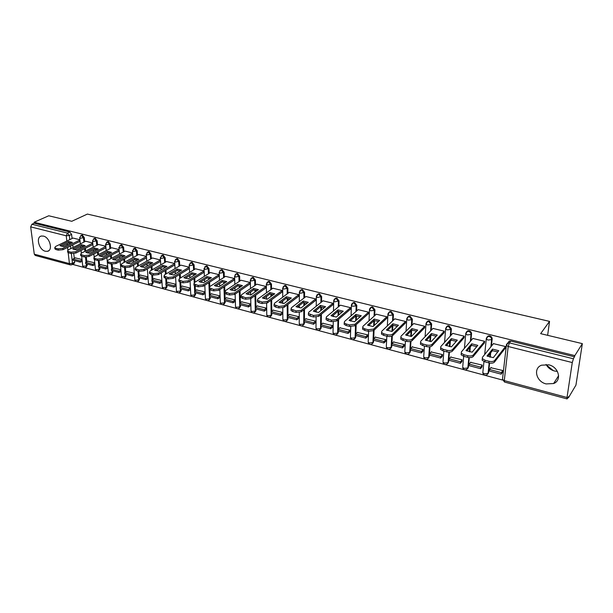 <?xml version="1.0" encoding="UTF-8"?>
<svg xmlns="http://www.w3.org/2000/svg" width="613" height="613" viewBox="0 0 613 613"><rect width="100%" height="100%" fill="white"/><g stroke="black" fill="none" stroke-linecap="round" stroke-linejoin="round"><path stroke-width="0.92" d="M84.709 241.729L84.265 237.545L82.418 235.139L81.437 235.331M97.574 244.985L97.153 240.756L95.283 238.319L94.264 238.526M110.669 248.303L110.271 244.012L108.386 241.56L107.321 241.783M123.995 251.675L123.619 247.33L121.711 244.855L120.608 245.1M137.557 255.115L137.205 250.709L135.289 248.211L134.132 248.472M151.365 258.617L151.043 254.15L149.105 251.629L147.894 251.912M165.426 262.18L165.135 257.652L163.173 255.108L161.909 255.422M179.747 265.82L179.479 261.222L177.502 258.655L176.184 258.993M194.336 269.521L194.099 264.854L192.099 262.264L190.72 262.632M209.194 273.298L208.987 268.555L206.972 265.942L205.531 266.341M224.335 277.153L224.166 272.333L222.128 269.689L220.619 270.126L221.393 270.149L223.439 272.8L223.615 277.62M239.767 281.083L239.629 276.179L237.568 273.505L235.997 273.98L236.848 273.98L238.917 276.655L239.055 281.559M255.498 285.091L255.399 280.095L253.315 277.405L251.682 277.904M271.528 289.183L271.475 284.095L269.368 281.375L267.666 281.903M287.88 293.359L287.865 288.171L285.735 285.42L283.972 285.987M304.554 297.627L304.584 292.324L302.431 289.551L300.592 290.156M321.557 301.979L321.641 296.569L319.465 293.765L317.549 294.409M338.912 306.431L339.043 300.891L336.844 298.064L334.851 298.753M356.613 310.99L356.804 305.312L354.582 302.447L352.498 303.19M374.689 315.649L374.934 309.818L372.689 306.921L371.501 306.944L370.513 307.726M393.132 320.415L393.446 314.423L391.171 311.496L389.929 311.519L388.903 312.362M411.959 325.304L412.35 319.12L410.051 316.162L408.748 316.193L407.683 317.097M431.192 330.315L431.659 323.925L429.33 320.936L427.966 320.974L426.863 321.94M450.831 335.457L451.39 328.829L449.03 325.802L447.597 325.848L446.448 326.898M470.891 340.736L471.55 333.84C471.527 332.338 470.73 331.319 469.167 330.782L467.658 330.836L466.47 331.97M491.388 346.176L492.155 338.966C492.147 337.449 491.342 336.422 489.741 335.87L488.163 335.939L486.937 337.158M546.145 383.922L553.623 383.539C562.198 380.412 558.772 366.949 548.781 364.827L541.57 365.187C532.85 368.275 536.191 381.707 546.145 383.922M546.083 364.436C547.869 367.731 550.681 369.93 554.504 371.018L557.401 371.417M45.339 251.246L47.416 251.322C53.277 250.487 49.891 237.377 43.431 236.105L41.439 236.036C35.531 236.879 38.918 249.92 45.339 251.246M72.549 264.372L502.545 380.045M567.99 397.645L568.443 397.768L568.626 396.565L567.094 398.925L567.017 397.485L572.274 362.551L508.2 346.506L504.277 380.604L567.017 397.485M582.35 343.64L574.833 355.609L34.113 222.251L48.741 215.776L71.759 221.293L87.391 214.075L549.539 321.381L540.643 333.648L582.35 343.64L575.944 385.11L568.443 397.768M70.273 264.893L35.248 255.445L34.274 254.15L30.673 226.879L31.914 224.251L34.236 223.224L69.767 232.013L71.598 234.396L72.066 238.526M72.771 244.886L73.062 247.483M73.752 253.636L74.288 258.38M74.541 260.648L74.709 262.149L72.472 263.299L71.675 264.824L70.357 264.916L69.43 263.613L68.173 252.686M34.236 223.224L34.113 222.251M506.491 344.506L507.725 342.951L509.388 342.874L573.439 358.789L574.833 355.609M573.439 358.789L572.274 362.551M505.135 348.314L505.541 346.544L493.442 343.632M502.553 372.283L502.821 370.528L490.86 367.739M482.01 366.842L482.255 365.103L470.562 362.367M484.293 343.065L484.684 341.318L472.845 338.453M461.911 361.517L462.133 359.793L450.693 357.111M463.895 337.932L464.279 336.192L452.7 333.388M442.234 356.306L442.44 354.59L431.238 351.969M443.95 332.905L444.31 331.189L432.985 328.43M422.978 351.203L423.162 349.502L412.197 346.927M424.418 327.986L424.771 326.285L413.683 323.587M404.12 346.215L404.281 344.521L393.554 342M405.308 323.174L405.645 321.488L394.787 318.837M385.654 341.318L385.792 339.64L375.286 337.173M386.588 318.461L386.918 316.791L376.29 314.193M367.555 336.529L367.685 334.867L357.394 332.438M368.26 313.841L368.582 312.186L358.168 309.642M349.831 331.832L349.939 330.177L339.855 327.809M350.307 309.32L350.613 307.68L340.414 305.182M332.461 327.227L332.545 325.587L322.668 323.266M332.713 304.891L333.012 303.266L323.013 300.814M315.427 322.722L315.503 321.089L305.818 318.814M315.473 300.546L315.764 298.937L305.964 296.531M298.738 318.293L298.792 316.683L289.298 314.446M298.577 296.294L298.853 294.692L289.252 292.34M282.363 313.963L282.409 312.354L273.099 310.163M282.011 292.117L282.279 290.539L272.869 288.225M266.31 309.703L266.333 308.117L257.207 305.971M265.774 288.026L266.027 286.455L256.801 284.187M250.556 305.535L250.571 303.956L241.622 301.849M249.843 284.018L250.089 282.463L241.039 280.233M235.108 301.443L235.108 299.872L226.327 297.811M234.212 280.08L234.457 278.54L225.576 276.348M219.937 297.428L219.929 295.864L211.309 293.842M218.887 276.218L219.117 274.685L210.405 272.54M205.056 293.481L205.033 291.934L196.574 289.949M203.845 272.433L204.068 270.915L195.509 268.808M189.294 267.207L180.896 265.138M190.413 288.079L182.107 286.125M174.835 264.916L158.438 274.547L158.338 273.16L174.751 263.559L166.552 261.536M176.008 284.279L167.901 282.371M160.46 259.973L152.461 258.004M161.855 280.539L153.955 278.685M138.63 254.495L146.423 256.449M147.955 276.869L140.254 275.068M125.037 251.085L132.638 252.993M134.301 273.268L126.791 271.513M119.098 249.598L111.696 247.767M120.884 269.728L113.566 268.019M105.796 246.257L98.578 244.48M107.704 266.249L100.57 264.586M92.732 242.978L85.69 241.246M94.747 262.831L87.797 261.215M85.399 248.28L85.69 251.001M86.333 257.115L86.824 261.72M87.061 263.981L87.222 265.49L85.621 267.437C84.134 267.82 83.161 267.283 82.709 265.827L83.383 266.226L86.433 265.904L86.203 263.751M98.249 251.736L98.532 254.594M99.13 260.632L99.574 265.115M99.796 267.368L99.95 268.892L98.341 270.846C96.831 271.237 95.858 270.701 95.398 269.222L96.095 269.636L99.168 269.306L98.954 267.145M111.313 255.261L111.597 258.272M112.141 264.165L112.554 268.571M112.761 270.816L112.899 272.348L111.275 274.317C109.758 274.724 108.769 274.18 108.317 272.678L109.037 273.107L112.125 272.777L111.926 270.594M124.615 258.862L124.883 262.027M125.374 267.712L125.757 272.095M125.949 274.325L126.079 275.865L124.447 277.85C122.914 278.264 121.918 277.712 121.458 276.195L122.202 276.639L125.313 276.302L125.121 274.103M138.147 262.54L138.415 265.873M138.837 271.245L139.189 275.674M139.366 277.896L139.496 279.451L137.848 281.444C136.293 281.873 135.289 281.313 134.829 279.773L135.603 280.233L138.73 279.896L138.553 277.681M151.924 266.295L152.177 269.82M152.545 274.839L152.875 279.329M153.028 281.528L153.143 283.099L151.488 285.106C149.917 285.543 148.905 284.976 148.446 283.413L149.243 283.888L152.392 283.543L152.223 281.313M165.947 270.134L166.192 273.85M166.498 278.486L166.797 283.045M166.943 285.229L167.042 286.807L165.372 288.83C163.786 289.275 162.767 288.708 162.307 287.122L163.135 287.62L166.292 287.267L166.146 285.022M180.23 274.057L180.46 277.988M180.705 282.21L180.973 286.83M181.103 288.999L181.195 290.585L179.517 292.623C177.908 293.083 176.873 292.508 176.414 290.899L177.272 291.413L180.452 291.052L180.322 288.792M194.589 274.54L194.612 274.93M194.773 278.08L194.98 282.241M195.172 285.995L195.417 290.692M195.524 292.838L195.608 294.439L193.915 296.477C192.29 296.96 191.248 296.378 190.781 294.746L191.67 295.274L194.873 294.907L194.758 292.631M209.416 278.317L209.439 278.953M209.585 282.195L209.776 286.6M209.907 289.727L210.121 294.631M210.213 296.746L210.282 298.355L208.581 300.416C206.941 300.906 205.884 300.316 205.416 298.654L206.336 299.205L209.562 298.837L209.462 296.546M224.519 282.172L224.55 283.068M224.664 286.409L225.101 298.638M225.178 300.73L225.239 302.347L223.53 304.423C221.86 304.922 220.795 304.332 220.328 302.646L221.278 303.22L224.519 302.845L224.435 300.531M239.905 286.095L239.944 287.29M240.035 290.731L240.365 302.73M240.426 304.784L240.472 306.416L238.756 308.5C237.062 309.021 235.99 308.423 235.515 306.707L236.503 307.305L239.767 306.921L239.323 291.221M255.598 290.102L255.621 291.612M255.698 295.167L255.928 306.898M255.966 308.921L255.996 310.569L254.272 312.661C252.556 313.197 251.468 312.592 250.993 310.845L252.02 311.465L255.299 311.075L254.993 295.665M271.59 294.194L271.605 296.041M271.651 299.719L271.781 311.159M271.804 313.136L271.82 314.791L270.088 316.898C268.356 317.45 267.245 316.844 266.77 315.059L267.835 315.71L271.138 315.312L270.961 300.224M287.895 298.362L287.903 300.592M287.911 304.408L287.941 315.503M287.949 317.427L287.957 319.097L286.217 321.22C284.455 321.794 283.329 321.174 282.854 319.365L283.965 320.032L287.282 319.626L287.229 304.922M304.523 302.623L304.508 305.266M304.485 309.228L304.423 319.94M304.408 321.81L304.4 323.495L302.661 325.626C300.868 326.216 299.734 325.587 299.251 323.748L300.401 324.446L303.741 324.032L303.818 309.757M321.488 306.975L321.442 310.071M321.381 314.201L321.227 324.476M321.204 326.277L321.174 327.97L319.434 330.116C317.611 330.729 316.454 330.093 315.971 328.216L317.166 328.943L320.53 328.522L320.729 314.737M338.79 311.419L338.705 315.028M338.606 319.342L338.368 329.104M338.33 330.836L338.284 332.545L336.537 334.698C334.69 335.334 333.518 334.69 333.028 332.775L334.269 333.533L337.648 333.104L337.962 319.886M356.452 315.956L356.314 320.147M356.161 324.652L355.854 333.84M355.801 335.487L355.747 337.204L353.992 339.372C352.107 340.031 350.92 339.38 350.429 337.418L351.724 338.207L355.119 337.778L355.532 325.212M374.474 320.584L374.267 325.434M374.06 330.169L373.7 338.683M373.631 340.23L373.555 341.962L371.807 344.138C369.892 344.82 368.681 344.161 368.183 342.169L369.532 342.989L372.949 342.544L373.455 330.729M392.872 325.319L392.581 330.913M392.32 335.84L391.738 346.82L389.991 349.004C388.037 349.709 386.803 349.042 386.297 347.004L387.707 347.862L391.148 347.41L391.738 336.139M411.645 330.376L411.262 336.468M410.955 341.318L410.296 351.778L408.557 353.977C406.565 354.705 405.308 354.03 404.795 351.946L406.258 352.843L409.722 352.383L410.404 341.472M430.801 335.686L430.372 341.518M429.989 346.743L429.253 356.835L427.514 359.042C425.476 359.808 424.204 359.118 423.683 356.988L425.207 357.923L428.694 357.456L429.468 346.812M450.356 341.18L449.896 346.651M449.429 352.161L448.609 362.007L446.877 364.222C444.8 365.019 443.498 364.321 442.969 362.145L444.563 363.118L448.065 362.635L448.938 352.168M470.317 346.866L469.842 351.87M469.297 357.594L468.378 367.287L466.662 369.516C464.531 370.336 463.206 369.631 462.669 367.402L464.332 368.421L467.857 367.93L468.838 357.555M490.691 352.781L490.224 357.172M489.603 363.049L488.584 372.681L486.875 374.918C484.699 375.777 483.343 375.064 482.799 372.773L484.531 373.838L488.078 373.34L489.174 362.965M547.647 335.326L549.539 321.381M553.432 370.696L546.352 364.934M79.889 239.76L73.024 238.066M176.1 285.811L174 287.106L165.916 284.961L165.832 283.627L173.916 285.773L174 287.106M82.019 259.468L75.238 257.897M86.05 267.207L87.222 265.49M98.785 270.609L99.95 268.892M111.75 274.057L112.899 272.348M124.937 277.574L126.079 275.865M138.362 281.145L139.496 279.451M152.024 284.784L153.143 283.099M165.939 288.478L167.042 286.807M180.107 292.248L181.195 290.585M194.536 296.079L195.608 294.439M209.24 299.979L210.282 298.355M224.212 303.948L225.239 302.347M239.468 308.002L240.472 306.416M255 312.14L255.996 310.569M270.839 316.362L271.82 314.791M286.984 320.66L287.957 319.097M303.45 325.036L304.4 323.495M320.239 329.503L321.174 327.97M337.372 334.062L338.284 332.545M354.85 338.705L355.747 337.204M372.689 343.441L373.555 341.962M390.895 348.268L391.738 346.82M409.492 353.195L410.296 351.778M428.472 358.222L429.253 356.835M447.858 363.356L448.609 362.007M467.673 368.597L468.378 367.287M487.91 373.945L488.584 372.681M72.081 264.617L73.912 263.674L74.709 262.149M574.642 356.866L510.782 341.073L509.119 341.15L506.353 345.441L506.376 344.652M105.942 247.775L89.054 256.464L84.257 256.954L84.111 255.621L80.602 254.38L81.391 253.177L98.616 244.457M493.519 343.533L482.408 357.341L482.347 358.643L485.052 360.237L489.044 361.279C491.641 361.823 493.503 361.57 494.622 360.513L505.48 346.529M508.376 342.797L507.679 343.694M487.006 356.023L493.304 357.647L498.752 350.69L492.523 349.103L487.006 356.023M491.097 367.432L489.511 369.486L489.35 371.018L501.158 374.16L502.629 372.175M489.511 369.486L501.334 372.62L501.158 374.16M502.806 370.643L501.334 372.62M482.247 358.942L482.178 360.245L484.883 361.846L488.868 362.888C491.473 363.432 493.327 363.18 494.446 362.122L505.38 348M487.818 356.391L492.354 350.69L497.787 351.916M492.354 350.69L492.523 349.103M472.922 338.361L461.382 351.877L461.282 353.188L463.872 354.712L467.773 355.732C470.317 356.26 472.171 356.015 473.32 354.981L484.615 341.295M465.98 350.582L472.133 352.176L477.803 345.364L471.711 343.816L465.98 350.582M470.799 362.076L469.152 364.084L469.006 365.609L480.561 368.681L482.086 366.75M469.152 364.084L480.715 367.149L480.561 368.681M482.239 365.225L480.715 367.149M461.237 353.471L461.137 354.774L463.727 356.306L467.619 357.325C470.163 357.862 472.018 357.609 473.167 356.574L484.538 342.767M466.838 350.981L471.558 345.387L476.807 346.56M471.558 345.387L471.711 343.816M452.769 333.311L440.816 346.537L440.686 347.847L443.168 349.31L446.977 350.307C449.475 350.828 451.314 350.582 452.494 349.571L464.217 336.177M445.413 345.272L451.429 346.828L457.306 340.161L451.352 338.652L445.413 345.272M450.93 356.835L449.229 358.797L449.099 360.306L460.401 363.317L461.98 361.432M449.229 358.797L460.539 361.8L460.401 363.317M462.118 359.923L460.539 361.8M440.663 348.146L440.563 349.425L443.038 350.889L446.846 351.893C449.344 352.406 451.176 352.161 452.356 351.149L464.148 337.648M446.318 345.686L451.222 340.207L456.287 341.318M451.222 340.207L451.352 338.652M433.054 328.361L420.702 341.311L420.549 342.629L422.916 344.031L426.648 345.004C429.092 345.51 430.916 345.265 432.127 344.284L444.249 331.173M425.299 340.077L431.184 341.594L437.261 335.073L431.437 333.587L425.299 340.077M431.483 351.701L429.728 353.624L429.613 355.126L440.678 358.069L442.31 356.23M429.728 353.624L440.801 356.567L440.678 358.069M442.425 354.728L440.801 356.567M420.526 342.966L420.441 344.192L422.809 345.594L426.533 346.575C428.977 347.081 430.801 346.835 432.004 345.847L444.195 332.637M426.25 340.514L431.322 335.135L436.211 336.2M431.322 335.135L431.437 333.587M413.752 323.518L401.032 336.208L400.841 337.525L403.109 338.859L406.764 339.809C409.162 340.307 410.971 340.069 412.204 339.104L424.709 326.269M405.622 334.989L411.384 336.476L417.652 330.085L411.944 328.637L405.622 334.989M412.442 346.674L410.633 348.559L410.541 350.046L421.376 352.935L423.047 351.134M410.633 348.559L421.476 351.441L421.376 352.935M423.146 349.648L421.476 351.441M400.818 337.893L400.749 339.073L403.025 340.414L406.664 341.372C409.063 341.87 410.879 341.633 412.105 340.659L424.671 327.725M406.611 335.441L411.852 330.169L416.572 331.181M411.852 330.169L411.944 328.637M394.856 318.775L381.784 331.204L381.562 332.522L383.738 333.801L387.309 334.736C389.661 335.219 391.462 334.989 392.711 334.047L405.584 321.473M386.366 330.016L392.006 331.472L398.45 325.212L392.872 323.794L386.366 330.016M393.799 341.755L391.937 343.602L391.86 345.081L402.473 347.9L404.182 346.146M391.937 343.602L402.557 346.422L402.473 347.9M404.274 344.667L402.557 346.422M381.539 332.936L381.485 334.062L383.661 335.349L387.232 336.276C389.577 336.767 391.378 336.537 392.634 335.587L405.561 322.921M387.401 330.484L392.787 325.311L397.354 326.277M392.787 325.311L392.872 323.794M376.351 314.14L362.942 326.308L362.689 327.633L364.773 328.859L368.267 329.771L373.639 329.089L386.857 316.775M367.524 325.143L373.041 326.568L379.662 320.438L374.191 319.051L367.524 325.143M375.531 336.935L373.624 338.744L373.562 340.207L383.953 342.974L385.715 341.257M373.624 338.744L384.029 341.502L383.953 342.974M385.784 339.794L384.029 341.502M362.674 328.078L362.628 329.158L364.72 330.384L368.206 331.304L373.578 330.622L386.849 318.216M368.589 325.633L374.129 320.561L378.535 321.48M374.129 320.561L374.191 319.051M358.23 309.588L344.498 321.519L344.215 322.836L346.215 324.016L349.632 324.905L354.973 324.239L368.52 312.17M349.073 320.377L354.475 321.771L361.256 315.764L355.9 314.408L349.073 320.377M357.64 332.215L355.693 333.993L355.64 335.441L365.823 338.154L367.616 336.468M355.693 333.993L365.877 336.69L365.823 338.154M367.677 335.012L365.877 336.69M344.2 323.319L344.169 324.354L346.169 325.534L349.586 326.423L354.927 325.756L368.52 313.611M350.176 320.883L355.854 315.902L360.115 316.775M355.854 315.902L355.9 314.408M340.468 305.136L326.445 316.829L326.124 318.147L331.395 320.147L336.698 319.496L350.559 307.665M331.012 315.71L336.299 317.074L343.234 311.189L337.985 309.856L331.012 315.71M340.108 327.587L338.115 329.327L338.077 330.767L348.054 333.426L349.893 331.779M338.115 329.327L348.1 331.978L348.054 333.426M349.931 330.338L348.1 331.978M326.116 318.66L326.093 319.649L328.016 320.775L331.365 321.656L336.667 320.997L350.567 309.09M332.146 316.224L337.955 311.343L342.077 312.17M337.955 311.343L337.985 309.856M323.074 300.768L308.753 312.232L308.408 313.549L313.527 315.48L318.798 314.844L332.959 303.251M313.32 311.136L318.499 312.477L325.58 306.707L320.438 305.397L313.32 311.136M322.921 323.051L320.89 324.76L320.867 326.193L330.645 328.79L332.514 327.181M320.89 324.76L330.675 327.357L330.645 328.79M332.545 325.748L330.675 327.357M308.4 314.094L308.393 315.044L310.232 316.124L313.511 316.982L318.783 316.339L332.982 304.669M314.484 311.665L320.415 306.875L324.4 307.665M320.415 306.875L320.438 305.397M306.025 296.493L291.428 307.734L291.045 309.044L296.033 310.921L301.274 310.293L315.71 298.922M295.987 306.653L301.06 307.971L308.278 302.309L303.243 301.029L295.987 306.653M306.079 318.607L304.002 320.277L303.994 321.702L313.58 324.246L315.488 322.676M304.002 320.277L313.595 322.821L313.58 324.246M315.503 321.25L313.595 322.821M291.052 309.626L291.052 310.523L292.822 311.565L296.033 312.4L301.267 311.772L315.749 300.332M297.175 307.197L303.236 302.493L307.082 303.243M303.236 302.493L303.243 301.029M289.305 292.301L274.455 303.328L274.042 304.63L278.892 306.446L284.103 305.833L298.799 294.677M278.999 302.27L283.972 303.55L291.328 298.002L286.394 296.753L278.999 302.27M289.558 314.247L287.451 315.887L287.451 317.296L296.853 319.802L298.792 318.254M287.451 315.887L296.853 318.385L296.853 319.802M298.792 316.844L296.853 318.385M274.049 305.243L274.057 306.102L275.758 307.098L278.907 307.918L284.103 307.305L298.853 296.087M280.225 302.822L286.394 298.202L290.118 298.914M286.394 298.202L286.394 296.753M272.915 288.187L257.82 299.006L257.376 300.309L262.096 302.063L267.268 301.458L282.225 290.524M262.356 297.964L267.23 299.228L274.708 293.788L269.873 292.554L262.356 297.964M273.36 309.971L271.214 311.58L271.23 312.982L280.447 315.434L282.417 313.917M271.214 311.58L280.44 314.032L280.447 315.434M282.409 312.523L280.44 314.032M257.391 300.945L257.406 301.765L259.038 302.715L262.119 303.527L267.291 302.922L282.286 291.918M263.605 298.531L269.889 293.995L273.482 294.677M269.889 293.995L269.873 292.554M256.847 284.156L241.514 294.769L241.039 296.064L245.637 297.772L250.778 297.175L265.981 286.447M246.043 293.75L250.817 294.983L258.418 289.65L253.675 288.439L246.043 293.75M257.475 305.78L255.292 307.358L255.322 308.745L264.364 311.151L266.356 309.672M255.292 307.358L264.341 309.757L264.364 311.151M266.341 308.278L264.341 309.757M241.062 296.73L241.078 297.512L242.656 298.431L245.675 299.221L250.809 298.623L266.05 287.834M247.315 294.324L253.705 289.872L257.176 290.516M253.705 289.872L253.675 288.439M241.085 280.202L225.53 290.616L225.025 291.911L229.507 293.558L234.61 292.976L250.043 282.447M230.044 289.62L234.733 290.83L242.441 285.589L237.79 284.409L230.044 289.62M241.89 301.665L239.675 303.22L239.714 304.592L248.579 306.952L250.61 305.496M239.675 303.22L248.549 305.573L248.579 306.952M250.579 304.117L248.549 305.573M225.048 292.6L225.078 293.343L226.588 294.225L229.553 294.999L234.656 294.416L250.119 283.827M231.346 290.202L237.829 285.827L241.193 286.44M237.829 285.827L237.79 284.409M225.622 276.317L209.861 286.547L209.324 287.826L213.684 289.428L218.764 288.861L234.404 278.524M214.358 285.566L218.956 286.754L226.772 281.612L222.205 280.447L214.358 285.566M226.588 297.627L224.35 299.152L224.396 300.523L233.101 302.837L235.154 301.404M224.35 299.152L233.055 301.466L233.101 302.837M235.108 300.041L233.055 301.466M209.355 288.539L209.385 289.252L210.841 290.095L213.745 290.861L218.818 290.286L234.495 279.896M215.684 286.156L222.258 281.857L225.507 282.44M222.258 281.857L222.205 280.447M210.451 272.517L194.482 282.555L193.923 283.827L198.175 285.382L203.217 284.823L219.071 274.678M198.972 281.589L203.478 282.754L211.401 277.704L206.926 276.57L198.972 281.589M211.577 293.665L209.309 295.167L209.37 296.523L217.906 298.792L219.99 297.389M209.309 295.167L217.853 297.428L217.906 298.792M219.937 296.033L217.853 297.428M193.961 284.562L193.992 285.244L195.394 286.056L198.244 286.8L203.286 286.233L219.17 276.034M200.321 282.187L206.987 277.965L210.129 278.517M206.987 277.965L206.926 276.57M195.555 268.778L179.402 278.631L178.812 279.903L182.958 281.413L187.969 280.861L204.022 270.9M183.885 277.689L188.306 278.831L196.321 273.873L191.93 272.762L183.885 277.689M196.85 289.773L194.551 291.252L194.62 292.593L203.003 294.83L205.102 293.451M194.551 291.252L202.934 293.474L203.003 294.83M205.041 292.102L202.934 293.474M178.858 280.662L178.896 281.306L180.245 282.087L183.042 282.823L188.045 282.264L204.129 272.256M185.249 278.294L191.999 274.141L195.034 274.67M191.999 274.141L191.93 272.762M180.942 265.115L164.606 274.793L163.985 276.049L168.031 277.52L173.012 276.976L189.248 267.191M169.073 273.865L173.418 274.984L181.525 270.118L177.211 269.023L169.073 273.865M182.383 285.957L180.053 287.405L180.138 288.746L188.367 290.93L190.49 289.581M180.053 287.405L188.291 289.589L188.367 290.93M190.421 288.24L188.291 289.589M164.039 276.831L164.077 277.444L165.38 278.195L168.123 278.915L173.104 278.371L189.363 268.54M170.46 274.471L177.295 270.394L180.222 270.892M177.295 270.394L177.211 269.023M166.59 261.513L150.093 271.023L149.442 272.272L153.388 273.697L158.338 273.16M154.545 270.103L158.805 271.207L166.997 266.425L162.767 265.352L154.545 270.103M168.177 282.21L165.832 283.627M176.023 284.478L173.916 285.773M158.438 274.547L153.488 275.084L153.388 273.697M149.495 273.069L150.798 274.379L153.488 275.084M155.947 270.724L162.859 266.716L165.686 267.191M162.859 266.716L162.767 265.352M152.507 257.981L135.841 267.322L135.167 268.563L139.013 269.95L143.94 269.421L160.46 260.012M140.285 266.417L144.461 267.498L152.737 262.808L148.584 261.751L140.285 266.417M154.231 278.524L151.855 279.926L151.955 281.244L159.886 283.359L161.962 282.11M151.855 279.926L159.794 282.034L159.886 283.359M161.87 280.792L159.794 282.034M135.228 269.375L136.484 270.632L139.128 271.321L144.04 270.793L160.552 261.368M141.703 267.046L148.683 263.107L151.419 263.552M148.683 263.107L148.584 261.751M138.668 254.51L121.849 263.682L121.144 264.923L122.316 265.59L124.906 266.264L129.803 265.751L146.43 256.541M126.286 262.801L130.385 263.866L138.737 259.253L134.661 258.219L126.286 262.801M140.53 274.908L138.132 276.287L138.239 277.597L146.032 279.666L148.078 278.478M138.132 276.287L145.932 278.356L146.032 279.666M147.978 277.16L145.932 278.356M121.221 265.751L122.439 266.954L125.029 267.628L129.918 267.115L146.53 257.881M127.726 263.429L134.768 259.56L137.412 259.981M134.768 259.56L134.661 258.219M125.083 251.1L108.118 260.119L107.39 261.345L108.516 261.989L111.06 262.655L115.926 262.142L132.646 253.123M112.539 259.253L116.562 260.295L124.991 255.759L120.983 254.74L112.539 259.253M127.067 271.36L124.654 272.708L124.768 274.011L132.423 276.049L134.431 274.9M124.654 272.708L132.316 274.739L132.423 276.049M134.324 273.597L132.316 274.739M107.467 262.195L108.647 263.345L111.191 264.011L116.049 263.498L132.76 254.449M113.995 259.881L121.098 256.081L123.65 256.479M121.098 256.081L120.983 254.74M111.735 247.752L94.632 256.617L93.873 257.828L94.961 258.456L97.467 259.107L102.294 258.609L119.114 249.759M99.038 255.759L102.992 256.786L111.489 252.334L107.551 251.33L99.038 255.759M113.842 267.866L111.405 269.199L111.528 270.486L119.052 272.486L121.029 271.39M111.405 269.199L118.937 271.191L119.052 272.486M120.914 270.095L118.937 271.191M93.965 258.694L95.099 259.797L97.597 260.448L102.425 259.95L119.228 251.085M100.509 256.395L107.681 252.656L110.141 253.039M107.681 252.656L107.551 251.33M105.819 246.457L88.916 255.131L84.111 255.621M85.774 252.334L89.659 253.338L98.226 248.962L94.356 247.981L85.774 252.334M100.846 264.441L98.394 265.743L98.524 267.03L105.919 268.992L107.865 267.942M98.394 265.743L105.788 267.705L105.919 268.992M107.742 266.655L105.788 267.705M80.701 255.253L81.797 256.311L84.257 256.954M87.268 252.977L94.494 249.299L96.869 249.652M94.494 249.299L94.356 247.981M85.728 241.223L68.38 249.797L67.568 250.993L68.587 251.568L71.001 252.196L75.774 251.713L92.755 243.215M72.755 248.97L76.571 249.958L85.192 245.652L81.399 244.687L72.755 248.97M88.073 261.069L85.605 262.349L85.736 263.628L93.007 265.559L94.923 264.548M85.605 262.349L92.87 264.28L93.007 265.559M94.793 263.268L92.87 264.28M67.675 251.882L68.74 252.893L71.146 253.521L75.92 253.039L92.885 244.518M74.265 249.614L81.537 245.997L83.828 246.334M81.537 245.997L81.399 244.687M73.062 238.043L55.591 246.472L54.764 247.66L55.745 248.219L58.112 248.84L62.863 248.365L79.912 240.02M59.959 245.667L63.706 246.633L72.388 242.403L68.656 241.453L59.959 245.667M75.522 257.751L73.031 259.015L73.177 260.28L80.318 262.18L82.203 261.207M73.031 259.015L80.18 260.916L80.318 262.18M82.065 259.935L80.18 260.916M54.871 248.564L55.906 249.537L58.273 250.15L63.016 249.675L80.058 241.315M61.484 246.303L68.802 242.748L71.016 243.07M68.802 242.748L68.656 241.453M80.587 235.76L81.613 235.53L83.468 237.936L83.912 242.127M84.265 237.545L80.364 238.242L79.659 237.583M93.421 238.97L94.486 238.718L96.356 241.154L96.777 245.384M97.153 240.756L93.237 241.461L92.509 240.771M106.478 242.235L107.589 241.966L109.482 244.418L109.88 248.709M110.271 244.012L106.34 244.733L105.589 244.02M119.765 245.568L120.93 245.269L122.838 247.744L123.213 252.089M123.619 247.33L119.681 248.066L118.899 247.323M133.289 248.955L134.508 248.633L136.431 251.131L136.783 255.537M137.205 250.709L133.259 251.453L132.454 250.679M147.059 252.41L148.331 252.05L150.277 254.579L150.599 259.046M151.043 254.15L147.082 254.908L146.254 254.096M161.073 255.935L162.407 255.544L164.368 258.088L164.667 262.625M165.135 257.652L161.158 258.425L160.299 257.583M175.349 259.521L176.743 259.092L178.728 261.667L178.996 266.264M179.479 261.222L175.494 262.004L174.613 261.123M189.892 263.176L191.348 262.709L193.356 265.306L193.593 269.981M194.099 264.854L190.099 265.651L189.187 264.732M204.704 266.908L206.229 266.394L208.251 269.015L208.458 273.766M208.987 268.555L204.98 269.368L204.037 268.41M224.166 272.333L220.144 273.16L219.17 272.157M239.629 276.179L235.607 277.015L234.595 275.973M250.855 278.563L252.602 277.881L254.694 280.578L254.793 285.581M255.399 280.095L251.361 280.953L250.319 279.865M266.839 282.608L268.67 281.865L270.777 284.585L270.839 289.681M271.475 284.095L267.421 284.968L266.349 283.827M283.129 286.738L285.053 285.919L287.183 288.669L287.198 293.865M287.865 288.171L283.811 289.06L282.677 288.424L282.693 287.872M299.757 290.953L300.761 290.064L301.757 290.056L303.91 292.838L303.879 298.14M304.584 292.324L300.516 293.229L299.343 292.57L299.359 291.995M316.706 295.259L317.764 294.286L318.806 294.278L320.982 297.09L320.906 302.508M321.641 296.569L317.565 297.489L316.346 296.799L316.369 296.194M334.008 299.657L335.112 298.6L336.192 298.592L338.399 301.427L338.269 306.975M339.043 300.891L334.959 301.834L333.694 301.113L333.725 300.485M351.67 304.155L352.812 302.998L353.946 302.983L356.168 305.856L355.984 311.534M356.804 305.312L356.168 305.856L352.713 306.27L351.395 305.519L351.433 304.86M369.693 308.753L370.88 307.496L372.068 307.473L374.321 310.37L374.068 316.208M374.934 309.818L374.321 310.37L370.842 310.799L369.463 310.017L369.509 309.327M388.106 313.45L389.324 312.086L390.565 312.055L392.841 314.99L392.527 320.99M393.446 314.423L392.841 314.99L389.347 315.419L387.914 314.607L387.968 313.887M406.902 318.247L408.158 316.768L409.461 316.737L411.767 319.695L411.377 325.886M412.35 319.12L411.767 319.695L408.243 320.139L406.748 319.289L406.817 318.545M426.104 323.151L427.391 321.557L428.763 321.519L431.092 324.515L430.625 330.905M431.659 323.925L431.092 324.515L427.552 324.959L425.989 324.07L426.066 323.296M445.735 328.17L447.046 326.445L448.478 326.4L450.839 329.426L450.279 336.062M451.39 328.829L450.839 329.426L447.275 329.886L445.651 328.959L445.735 328.154M465.834 333.112L467.121 331.449L468.631 331.395C470.202 331.932 470.999 332.951 471.014 334.453L470.363 341.357M471.55 333.84L471.014 334.453L467.428 334.92L465.734 333.955L465.803 333.158M486.385 338.177L487.649 336.56L489.228 336.499C490.829 337.043 491.641 338.077 491.641 339.594L490.883 346.812M492.155 338.966L491.641 339.594L488.04 340.069L486.262 339.058L486.308 338.261M71.598 234.396L69.323 235.484L69.79 239.629M70.158 242.894L70.227 243.461M70.51 245.997L70.802 248.594M71.369 253.575L72.472 263.299L69.43 263.613L34.274 254.15M67.874 250.104L67.568 247.445M67.277 244.894L67.123 243.568M66.84 241.055L66.235 235.79L30.673 226.879M84.602 248.679L84.893 251.399M85.498 257.131L86.035 262.126M97.452 252.142L97.743 255M98.295 260.579L98.793 265.529M110.532 255.675L110.807 258.686M111.313 264.034L111.773 269M123.834 259.284L124.11 262.456M124.546 267.506L124.983 272.524M137.373 262.969L137.641 266.31M138.025 271.03L138.431 276.118M150.921 263.421L150.951 263.82M151.158 266.732L151.419 270.256M151.74 274.624L152.116 279.773M164.958 267L164.997 267.597M165.196 270.578L165.441 274.302M165.702 278.279L166.046 283.497M179.257 270.647L179.303 271.452M179.479 274.509L179.716 278.448M179.923 281.988L180.23 287.298M193.815 274.371L193.869 275.39M194.03 278.54L194.244 282.723M194.398 285.635L194.681 291.167M208.658 278.156L208.711 279.421M208.849 282.662L209.393 295.106M223.768 282.026L223.829 283.543M223.944 286.884L224.389 299.129M239.177 285.964L239.231 287.773M254.878 289.987L254.924 292.102M270.885 294.087L270.915 296.546M287.213 298.27L287.221 301.106M303.856 302.546L303.841 305.787M320.837 306.906L320.783 310.607M338.161 311.358L338.062 315.572M355.839 315.91L355.686 320.699M373.876 320.791L373.654 326.001M392.274 325.802L391.983 331.464M411.062 330.966L410.718 336.422M430.234 336.292L429.859 341.456M449.804 341.793L449.406 346.567M462.746 366.551L463.689 356.299M469.788 347.487L469.382 351.77M482.891 371.892L483.956 361.54M490.185 353.417L489.795 357.065M482.845 372.329L482.845 371.945M235.177 274.601L236.013 273.973L234.595 276.455L234.84 284.386M219.799 270.716L220.588 270.149L219.178 272.616L219.469 280.31M443.038 361.325L443.858 351.103M423.736 356.207L424.449 346.023M404.841 351.195L405.446 341.05M386.336 346.284L386.841 336.177M368.206 341.472L368.612 331.395M350.444 336.759L350.751 326.629M333.043 332.139L333.257 321.894M315.979 327.603L316.101 317.197M299.251 323.158L299.282 312.53M282.846 318.806L282.792 307.902M266.762 314.53L266.609 303.289M250.985 310.339L250.725 298.684M235.499 306.216L235.131 294.087M220.312 302.178L219.829 289.612M205.401 298.217L204.803 285.26M190.758 294.317L190.053 281.022M176.391 290.493L175.563 276.884M162.276 286.738L161.334 272.846M148.415 283.053L147.358 268.9M134.806 279.421L133.626 265.054M121.428 275.865L120.133 261.284M108.286 272.364L106.877 257.598M95.367 268.915L94.417 259.529M82.671 265.536L81.675 256.28M502.507 379.171L504.499 382.037L567.063 398.917M510.782 341.073L509.388 342.874L508.2 346.506L506.353 345.441L502.468 379.493L504.277 380.604L504.499 382.037M69.767 232.013L67.484 233.093L69.323 235.484L66.235 235.79L67.484 233.093L31.914 224.251M494.446 362.122L494.622 360.513M484.883 361.846L485.052 360.237M488.868 362.888L489.044 361.279M473.167 356.574L473.32 354.981M463.727 356.306L463.872 354.712M467.619 357.325L467.773 355.732M452.356 351.149L452.494 349.571M443.038 350.889L443.168 349.31M446.846 351.893L446.977 350.307M432.004 345.847L432.127 344.284M422.809 345.594L422.916 344.031M426.533 346.575L426.648 345.004M412.105 340.659L412.204 339.104M403.025 340.414L403.109 338.859M406.664 341.372L406.764 339.809M392.634 335.587L392.711 334.047M383.661 335.349L383.738 333.801M387.232 336.276L387.309 334.736M373.578 330.622L373.639 329.089M364.72 330.384L364.773 328.859M368.206 331.304L368.267 329.771M354.927 325.756L354.973 324.239M346.169 325.534L346.215 324.016M349.586 326.423L349.632 324.905M336.667 320.997L336.698 319.496M328.016 320.775L328.039 319.273M331.365 321.656L331.395 320.147M318.783 316.339L318.798 314.844M310.232 316.124L310.247 314.63M313.511 316.982L313.527 315.48M301.267 311.772L301.274 310.293M292.822 311.565L292.822 310.078M296.033 312.4L296.033 310.921M284.103 307.305L284.103 305.833M275.758 307.098L275.743 305.626M278.907 307.918L278.892 306.446M267.291 302.922L267.268 301.458M259.038 302.715L259.015 301.259M262.119 303.527L262.096 302.063M250.809 298.623L250.778 297.175M242.656 298.431L242.618 296.983M245.675 299.221L245.637 297.772M234.656 294.416L234.61 292.976M226.588 294.225L226.542 292.784M229.553 294.999L229.507 293.558M218.818 290.286L218.764 288.861M210.841 290.095L210.78 288.669M213.745 290.861L213.684 289.428M203.286 286.233L203.217 284.823M195.394 286.056L195.325 284.639M198.244 286.8L198.175 285.382M188.045 282.264L187.969 280.861M180.245 282.087L180.161 280.685M183.042 282.823L182.958 281.413M173.104 278.371L173.012 276.976M165.38 278.195L165.288 276.8M168.123 278.915L168.031 277.52M150.798 274.379L150.698 272.992M144.04 270.793L143.94 269.421M136.484 270.632L136.37 269.26M139.128 271.321L139.013 269.95M129.918 267.115L129.803 265.751M122.439 266.954L122.316 265.59M125.029 267.628L124.906 266.264M116.049 263.498L115.926 262.142M108.647 263.345L108.516 261.989M111.191 264.011L111.06 262.655M102.425 259.95L102.294 258.609M95.099 259.797L94.961 258.456M97.597 260.448L97.467 259.107M89.054 256.464L88.916 255.131M81.797 256.311L81.659 254.977M75.92 253.039L75.774 251.713M68.74 252.893L68.587 251.568M71.146 253.521L71.001 252.196M63.016 249.675L62.863 248.365M55.906 249.537L55.745 248.219M58.273 250.15L58.112 248.84M558.619 375.669L553.623 383.539M48.879 250.61L47.416 251.322M488.163 335.939L486.262 339.058L484.676 354.529M467.658 330.836L465.734 333.955L464.416 348.322M447.597 325.848L445.651 328.959L444.563 342.391M427.966 320.974L425.989 324.07L425.108 336.698M408.748 316.193L406.748 319.289L406.036 331.212M389.929 311.519L387.914 314.607L387.347 325.909M371.501 306.944L369.463 310.017L369.034 320.775M353.448 302.462L351.395 305.519L351.08 315.795M335.763 298.071L333.694 301.113L333.487 310.96M318.431 293.773L316.346 296.799L316.231 306.247M301.443 289.558L299.343 292.57L299.32 301.657M284.784 285.42L282.677 288.424L282.731 297.182M268.456 281.375L266.341 284.355L266.456 292.815M252.441 277.398L250.319 280.363L250.495 288.554M236.733 273.505L236.013 273.973M221.316 269.682L220.588 270.149M206.198 265.935L204.052 268.846L204.39 276.325M191.356 262.257L189.202 265.153L189.593 272.417M176.789 258.64L174.628 261.521L175.057 268.601M162.483 255.1L160.322 257.958L160.79 264.854M148.438 251.614L146.269 254.456L146.775 261.192M134.645 248.196L132.477 251.024L133.013 257.59M121.098 244.84L118.922 247.644L119.497 254.066M107.788 241.545L105.612 244.326L106.21 250.61M94.716 238.304L93.912 238.702L92.532 241.07L93.161 247.215M81.866 235.124L81.062 235.515L79.682 237.867L80.334 243.89M350.92 321.135L350.95 320.201M333.365 316.614L333.395 315.174M316.162 312.155L316.185 310.293M299.297 307.757L299.305 305.55M282.762 303.427L282.746 300.929M266.548 299.167L266.509 296.431M250.64 294.976L250.579 292.049M235.024 290.623L234.94 287.773M219.699 286.263L219.6 283.597M204.65 282.003L204.543 279.513M189.877 277.858L189.754 275.521M175.372 273.804L175.241 271.62M161.127 269.85L160.989 267.804M147.135 265.981L146.99 264.057M133.389 262.203L133.243 260.395M119.887 258.502L119.734 256.809M106.616 254.885L106.47 253.292M94.149 256.931L93.85 253.997M93.582 251.338L93.429 249.836M81.337 253.2L81.046 250.464M80.763 247.867L80.609 246.457M482.178 360.245L482.347 358.643M461.137 354.774L461.282 353.188M440.563 349.425L440.686 347.847M420.441 344.192L420.549 342.629M400.749 339.073L400.841 337.525M381.485 334.062L381.562 332.522M362.628 329.158L362.689 327.633M344.169 324.354L344.215 322.836M326.093 319.649L326.124 318.147M308.393 315.044L308.408 313.549M291.052 310.523L291.045 309.044M274.057 306.102L274.042 304.63M257.406 301.765L257.376 300.309M241.078 297.512L241.039 296.064M225.078 293.343L225.025 291.911M209.385 289.252L209.324 287.826M193.992 285.244L193.923 283.827M178.896 281.306L178.812 279.903M164.077 277.444L163.985 276.049M149.541 273.651L149.442 272.272M135.274 269.935L135.167 268.563M121.267 266.28L121.144 264.923M107.513 262.693L107.39 261.345M94.011 259.169L93.873 257.828M80.747 255.713L80.602 254.38M67.721 252.311L67.568 250.993M54.925 248.97L54.764 247.66"/></g></svg>

